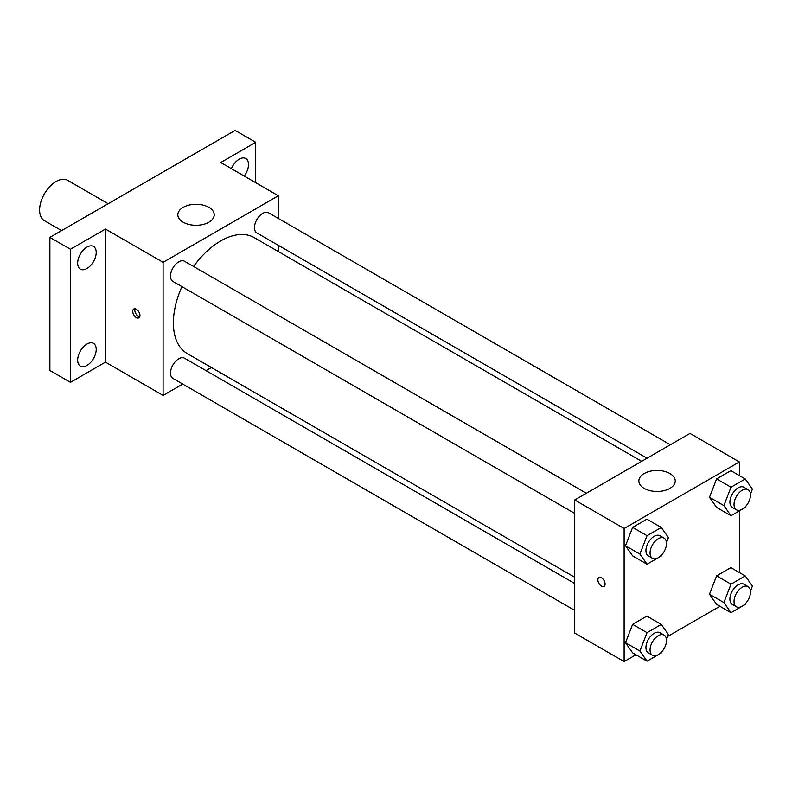 <?xml version="1.0" encoding="UTF-8"?>
<svg xmlns="http://www.w3.org/2000/svg" width="792" height="792" viewBox="0 0 792 792"><rect width="100%" height="100%" fill="white"/><g stroke="black" fill="none" stroke-linecap="round" stroke-linejoin="round"><path stroke-width="1.19" d="M108.167 203.722L67.706 180.368A23.285 13.444 120 0 0 49.767 186.605A23.285 13.444 120 0 0 39.6 210.038A23.285 13.444 120 0 0 44.421 220.691L61.598 230.611M182.734 384.07L163.093 395.406L105.465 362.132L70.468 382.338L49.886 370.458L49.886 237.362L235.125 130.423L255.707 142.303L255.707 182.704M211.405 367.518L206.019 370.626M86.942 365.468A13.108 7.574 -60 0 1 80.378 366.122A13.108 7.574 -60 0 1 78.378 355.618A13.108 7.574 -60 0 1 86.942 344.065A13.108 7.574 -60 0 1 93.496 343.411A13.108 7.574 -60 0 1 95.505 353.915A13.108 7.574 -60 0 1 86.942 365.468M86.942 268.508A13.108 7.574 -60 0 1 80.378 269.161A13.108 7.574 -60 0 1 78.378 258.647A13.108 7.574 -60 0 1 86.942 247.104A13.108 7.574 -60 0 1 93.496 246.451A13.108 7.574 -60 0 1 95.505 256.954A13.108 7.574 -60 0 1 86.942 268.508M105.465 362.132L105.465 229.046L70.468 249.252L49.886 237.362M70.468 382.338L70.468 249.252M163.093 395.406L163.093 262.32L105.465 229.046M163.093 262.32L278.348 195.773L220.72 162.508L255.707 142.303M183.16 222.215A18.196 10.504 180 0 1 177.824 214.79A18.196 10.504 180 0 1 196.02 204.286A18.196 10.504 180 0 1 214.216 214.79A18.196 10.504 180 0 1 202.98 224.492A18.196 10.504 180 0 1 183.16 222.215M231.403 168.676A13.108 7.574 -60 0 1 239.243 159.172A13.108 7.574 -60 0 1 245.797 158.519A13.108 7.574 -60 0 1 244.193 176.062M181.932 286.645A66.944 38.65 120 0 0 173.379 322.918A66.944 38.65 120 0 0 187.249 353.569L574.725 577.279M641.668 461.32L254.192 237.61A66.944 38.65 120 0 0 193.575 266.478M278.348 195.773L278.348 218.453M278.348 245.342L278.348 251.559M670.339 444.767L268.528 212.781A11.642 6.722 120 0 0 259.558 215.909A11.642 6.722 120 0 0 254.47 227.621A11.642 6.722 120 0 0 256.885 232.947L647.054 458.212M574.725 583.496L184.556 358.232A11.642 6.722 120 0 0 175.576 361.35A11.642 6.722 120 0 0 170.498 373.072A11.642 6.722 120 0 0 172.913 378.398L574.725 610.385M574.725 513.414L172.913 281.437A11.642 6.722 -60 0 1 172.913 267.993A11.642 6.722 -60 0 1 184.556 261.271L586.367 493.248M139.936 315.493A5.099 2.94 60 0 1 138.877 317.83A5.099 2.94 60 0 1 133.789 314.889A5.099 2.94 60 0 1 133.789 309.009A5.099 2.94 60 0 1 137.709 310.365A5.099 2.94 60 0 1 139.936 315.493M139.699 316.85A5.099 2.94 60 0 1 135.858 313.691A5.099 2.94 60 0 1 135.046 308.791M635.927 654.766L624.116 661.577L574.725 633.065L574.725 499.97L689.981 433.432L739.372 461.944L739.372 475.576M719.898 606.286L667.715 636.412M716.602 507.415L709.474 497.277L716.602 478.903L730.867 470.666L716.602 478.903L709.474 497.277L716.602 507.415L731.006 515.731L723.878 505.593L731.006 487.219L745.272 478.982L752.4 489.129L750.46 494.139M632.63 652.865L625.502 642.718L632.63 624.343L646.886 616.107L632.63 624.343L625.502 642.718L632.63 652.865L647.034 661.181L639.906 651.034L647.034 632.659L661.3 624.433L668.428 634.57L666.478 639.58M739.372 510.909L739.372 572.547M624.116 661.577L624.116 528.492L739.372 461.944M716.602 604.385L709.474 594.238L716.602 575.863L730.867 567.626L716.602 575.863L709.474 594.238L716.602 604.385L731.006 612.701L723.878 602.554L731.006 584.179L745.272 575.942L752.4 586.09L750.46 591.099M632.63 555.895L625.502 545.757L632.63 527.383L646.886 519.146L632.63 527.383L625.502 545.757L632.63 555.895L647.034 564.211L639.906 554.073L647.034 535.699L661.3 527.462L668.428 537.61L666.478 542.619M624.116 528.492L574.725 499.97M644.183 488.387A18.196 10.504 180 0 1 638.857 480.962A18.196 10.504 180 0 1 657.053 470.458A18.196 10.504 180 0 1 675.239 480.962A18.196 10.504 180 0 1 664.013 490.664A18.196 10.504 180 0 1 644.183 488.387M605.078 584.041A5.099 2.94 60 0 1 604.029 586.377A5.099 2.94 60 0 1 598.93 583.437A5.099 2.94 60 0 1 598.93 577.556A5.099 2.94 60 0 1 602.861 578.922A5.099 2.94 60 0 1 605.078 584.041M604.029 586.377A5.099 2.94 60 0 1 598.93 583.437A5.099 2.94 60 0 1 598.93 577.546M661.736 554.855L661.3 555.984L647.034 564.211M664.102 538.134L659.993 535.758A11.642 6.722 120 0 0 651.014 538.877A11.642 6.722 120 0 0 645.935 550.588A11.642 6.722 120 0 0 648.351 555.925L652.459 558.301A11.642 6.722 120 0 0 664.102 551.578A11.642 6.722 120 0 0 664.102 538.134A11.642 6.722 120 0 0 655.133 541.253A11.642 6.722 120 0 0 650.054 552.974A11.642 6.722 120 0 0 652.459 558.301M639.906 554.073L625.502 545.757M647.034 535.699L632.63 527.383M661.3 527.462L646.886 519.146M745.708 506.375L745.272 507.504L731.006 515.731M748.074 489.654L743.965 487.278A11.642 6.722 120 0 0 734.986 490.397A11.642 6.722 120 0 0 729.907 502.108A11.642 6.722 120 0 0 732.323 507.444L736.431 509.82A11.642 6.722 120 0 0 748.074 503.098A11.642 6.722 120 0 0 748.074 489.654A11.642 6.722 120 0 0 739.104 492.772A11.642 6.722 120 0 0 734.026 504.484A11.642 6.722 120 0 0 736.431 509.82M723.878 505.593L709.474 497.277M731.006 487.219L716.602 478.903M745.272 478.982L730.867 470.666M661.736 651.816L661.3 652.945L647.034 661.181M664.102 635.095L659.993 632.719A11.642 6.722 120 0 0 651.014 635.837A11.642 6.722 120 0 0 645.935 647.559A11.642 6.722 120 0 0 648.351 652.885L652.459 655.261A11.642 6.722 120 0 0 664.102 648.539A11.642 6.722 120 0 0 664.102 635.095A11.642 6.722 120 0 0 655.133 638.213A11.642 6.722 120 0 0 650.054 649.935A11.642 6.722 120 0 0 652.459 655.261M639.906 651.034L625.502 642.718M647.034 632.659L632.63 624.343M661.3 624.433L646.886 616.107M745.708 603.336L745.272 604.464L731.006 612.701M748.074 586.615L743.965 584.239A11.642 6.722 120 0 0 734.986 587.357A11.642 6.722 120 0 0 729.907 599.079A11.642 6.722 120 0 0 732.323 604.405L736.431 606.781A11.642 6.722 120 0 0 748.074 600.059A11.642 6.722 120 0 0 748.074 586.615A11.642 6.722 120 0 0 739.104 589.733A11.642 6.722 120 0 0 734.026 601.455A11.642 6.722 120 0 0 736.431 606.781M723.878 602.554L709.474 594.238M731.006 584.179L716.602 575.863M745.272 575.942L730.867 567.626"/></g></svg>
